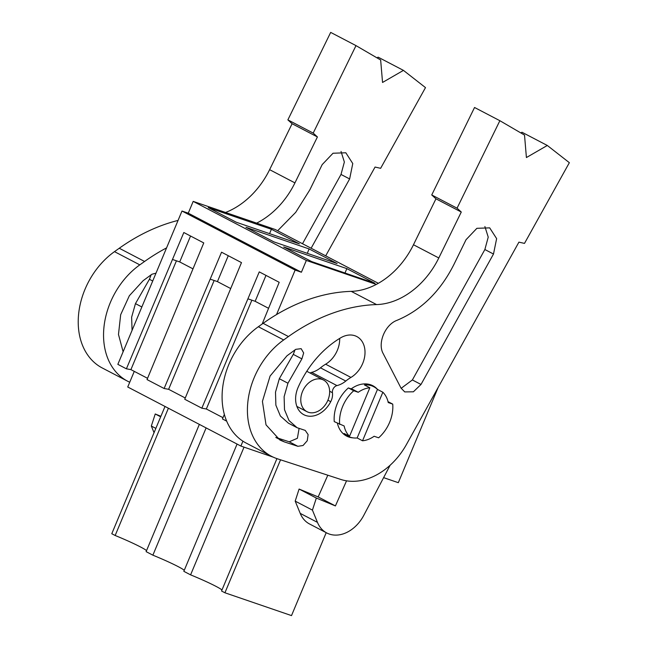 <?xml version="1.0" encoding="UTF-8"?>
<svg xmlns="http://www.w3.org/2000/svg" width="648" height="648" viewBox="0 0 648 648"><rect width="100%" height="100%" fill="white"/><g stroke="black" fill="none" stroke-linecap="round" stroke-linejoin="round"><path stroke-width="0.97" d="M146.553 550.589A32.052 2.406 22.7 0 0 115.166 535.491L111.78 533.725L165.013 406.458M134.274 371.377L127.737 387.002L240.886 446.059L273.213 457.14M378.343 283.314L275.246 229.505L193.193 201.382L188.26 213.176L181.991 211.029L117.847 364.354L126.401 368.817L183.829 232.519L203.764 242.919L147.023 379.574L164.114 388.5L221.543 252.202L241.485 262.61L184.737 399.265L201.836 408.183L259.265 271.885L279.199 282.293L262.165 324.016M326.203 532.68L291.511 615.6L224.929 592.782L280.552 459.813M276.931 458.622L221.551 591.017L224.929 592.782M221.989 589.964A32.052 2.406 22.7 0 0 190.593 574.857L244.029 447.136M237.071 444.066L183.829 571.334L190.593 574.857M184.275 570.272A32.052 2.406 22.7 0 0 152.879 555.174L206.113 427.915M199.349 424.383L146.116 551.642L152.879 555.174M115.166 535.491L168.399 408.224M242.927 441.183L240.886 446.059M185.271 397.994L168.626 389.302L164.114 388.5M147.55 378.302L130.912 369.619L126.401 368.817M224.354 414.404L222.45 418.948L226.687 421.16M222.985 417.677L206.348 408.993L201.836 408.183M181.991 211.029L295.14 270.086L276.526 314.58M188.26 213.176L301.409 272.233L295.14 270.086M301.409 272.233L306.342 260.439L376.318 284.423M193.193 201.382L306.342 260.439M208.235 207.603L236.253 222.224L299.425 243.875L271.407 229.254L208.235 207.603M245.948 227.286L273.966 241.906L337.138 263.558L309.12 248.937L245.948 227.286M346.834 268.62L283.67 246.969L311.688 261.598L374.852 283.249L346.834 268.62L345.003 273.011M383.616 477.641L398.318 482.679L438.145 387.455M130.912 369.619L176.434 260.804M192.934 268.831L179.715 261.93L190.553 236.026M172.554 259.475L179.715 261.93M271.407 229.254L269.568 233.644M362.548 440.778A27.929 20.89 117.6 0 0 374.131 436.258L378.635 437.805A32.967 24.656 117.6 0 0 392.729 404.109L388.233 402.562A27.929 20.89 117.6 0 0 382.855 392.234L362.548 440.778L357.153 437.967A27.929 20.89 117.6 0 1 347.879 436.226A27.929 20.89 117.6 0 1 344.129 433.504L349.523 436.315A27.929 20.89 117.6 0 1 344.145 425.979L334.255 421.629A32.967 24.656 117.6 0 1 348.357 387.933L353.743 390.744A32.967 24.656 117.6 0 0 339.641 424.44M348.357 387.933L352.852 389.472L358.239 392.283L353.743 390.744M382.855 392.234L377.468 389.416A27.929 20.89 117.6 0 0 373.718 386.702A27.929 20.89 117.6 0 0 364.443 384.953L369.83 387.771A27.929 20.89 117.6 0 0 358.239 392.283M308.343 412.266A17.861 13.357 117.6 0 0 327.499 401.112A17.861 13.357 117.6 0 0 323.474 380.003A17.861 13.357 117.6 0 0 322.08 379.412A17.861 13.357 117.6 0 0 302.924 390.566A17.861 13.357 117.6 0 0 306.95 411.666A17.861 13.357 117.6 0 0 308.343 412.266M206.348 408.993L251.861 300.178M268.361 308.197L255.15 301.304L265.988 275.4M247.99 298.85L255.15 301.304M369.83 387.771L349.523 436.315M377.468 389.416L357.153 437.967M388.022 401.655L392.729 404.109M309.12 248.937L307.282 253.328M168.626 389.302L214.148 280.487M230.648 288.514L217.436 281.613L228.266 255.709M210.268 279.158L217.436 281.613M129.73 382.231A69.595 52.059 -62.4 0 1 127.616 381.202L102.295 367.991A69.595 52.059 -62.4 0 1 78.643 313.834A69.595 52.059 -62.4 0 1 114.485 251.643L119.256 248.249A192.31 143.848 -62.4 0 1 178.062 220.417M256.649 223.131A73.256 54.797 -62.4 0 0 294.937 182.882L269.617 169.671A73.256 54.797 -62.4 0 1 225.553 212.471M269.617 169.671L292.094 123.728L287.874 119.872L330.683 32.4L356.003 45.619L313.203 133.091L317.415 136.947L294.937 182.882M376.958 57.834L378.124 57.162L403.445 70.381L382.547 82.458L380.651 59.989L356.003 45.619M127.616 381.202A69.595 52.059 -62.4 0 1 103.972 327.054A69.595 52.059 -62.4 0 1 139.814 264.862L144.577 261.468A192.31 143.848 -62.4 0 1 166.568 247.892M292.094 123.728L317.415 136.947M287.874 119.872L313.203 133.091M325.701 255.839L375.054 167.054L380.635 168.31L425.493 87.61L403.445 70.381M311.121 248.233L349.637 178.945L352.771 163.547L345.829 152.774L333.023 153.236L322.186 164.608L309.857 189.815L295.715 212.341L277.636 230.753M155.998 273.148L151.883 274.258L143.103 280.714L129.349 295.739L120.674 314.701L118.479 334.465L123.12 351.751M302.503 243.729L341.01 174.45L344.363 162.032L341.034 151.454M132.071 330.359L131.625 317.22L135.456 303.629L149.413 279.288L151.162 274.76M154.054 432.678L151.332 426.036L155.237 413.975L160.898 416.308M151.332 426.036L155.844 428.393M155.237 413.975L160.688 416.818M499.867 120.706L524.515 135.076L526.411 157.545L547.309 145.468L569.357 162.689L524.491 243.397L518.918 242.141L406.45 444.488A64.103 47.952 -62.4 0 1 340.864 479.463L277.474 458.808A69.595 52.059 -62.4 0 1 271.48 456.289L246.159 443.07A69.595 52.059 -62.4 0 1 222.507 388.921A69.595 52.059 -62.4 0 1 258.35 326.73L263.12 323.336A192.31 143.848 -62.4 0 1 351.24 291.365A73.256 54.797 -62.4 0 0 413.473 244.75L435.958 198.815L431.738 194.959L474.547 107.487L499.867 120.706L457.059 208.178L461.279 212.034L438.801 257.969A73.256 54.797 -62.4 0 1 376.569 304.584L351.24 291.365M520.822 132.921L521.98 132.249L547.309 145.468M310.125 373.037A5.492 4.107 -62.4 0 1 311.639 372.373A23.806 17.812 -62.4 0 0 320.476 367.829A40.289 30.14 -62.4 0 1 325.628 364.208A23.806 17.812 -62.4 0 0 339.682 338.41M271.48 456.289A69.595 52.059 -62.4 0 1 247.836 402.141A69.595 52.059 -62.4 0 1 283.67 339.949L288.441 336.555A192.31 143.848 -62.4 0 1 376.569 304.584M435.958 198.815L461.279 212.034M431.738 194.959L457.059 208.178M353.039 437.87A28.39 21.238 -62.4 0 1 348.802 437.019A28.39 21.238 -62.4 0 1 346.591 436.064A28.39 21.238 -62.4 0 1 337.422 423.282M351.167 388.897A28.39 21.238 -62.4 0 1 370.648 384.782A28.39 21.238 -62.4 0 1 372.859 385.73A28.39 21.238 -62.4 0 1 377.606 389.497M350.949 377.428A23.806 17.812 -62.4 0 0 364.743 356.092A23.806 17.812 -62.4 0 0 356.781 336.539A23.806 17.812 -62.4 0 0 340.581 337.875A87.909 65.756 -62.4 0 0 298.202 387.172A23.806 17.812 -62.4 0 0 303.847 414.704A23.806 17.812 -62.4 0 0 330.739 401.671A12.822 9.59 -62.4 0 0 332.432 392.696A5.492 4.107 -62.4 0 1 336.968 385.592A23.806 17.812 -62.4 0 0 345.797 381.048A40.289 30.14 -62.4 0 1 350.949 377.428L325.628 364.208M401.007 388.071L404.749 391.919L413.4 391.797L420.998 384.458L493.493 254.032L496.635 238.626L489.694 227.861L476.888 228.315L466.05 239.695L453.713 264.894C440.097 291.657 421.24 310.117 397.151 320.266C385.131 324.478 377.266 343.351 383.227 353.678L401.007 388.071M284.367 441.912L297.853 446.302L303.062 445.5L307.241 440.737L308.116 434.589L305.232 430.394L297.059 427.696L289.016 420.536L284.504 409.698L284.124 396.665L287.947 383.219L301.895 358.871L303.669 352.966L301.142 348.656L295.747 349.345L286.967 355.801L270.086 376.051L262.424 401.379L266.02 424.853L279.928 440.041L284.367 441.912L275.87 437.473M401.144 388.322L412.379 379.955L484.874 249.529L488.228 237.119L484.898 226.541M297.059 427.696L288.441 423.193L280.398 416.032L275.878 405.203L275.505 392.17L279.32 378.716L293.277 354.375L295.026 349.839M275.813 437.432L289.235 441.798L297.392 438.291L299.06 428.612M390.128 465.24L363.828 515.273A32.967 24.656 -62.4 0 1 326.77 532.972L309.533 523.973A32.967 24.656 -62.4 0 1 300.218 513.378L295.188 501.123L299.101 489.054L318.168 496.927L327.807 475.211M326.77 532.972A32.967 24.656 -62.4 0 1 317.463 522.377L312.433 510.122L316.346 498.053L335.413 505.926L346.55 480.832M295.188 501.123L312.433 510.122M299.101 489.054L316.346 498.053M318.168 496.927L335.413 505.926M139.814 264.862L114.485 251.643M119.256 248.249L144.577 261.468M349.637 178.945L341.01 174.45M152.717 281.013L149.413 279.288M141.855 306.966L135.456 303.629M283.67 339.949L258.35 326.73M263.12 323.336L288.441 336.555M438.801 257.969L413.473 244.75M345.797 381.048L320.476 367.829M336.968 385.592L311.639 372.373M332.432 392.696L329.638 391.238M330.739 401.671L327.912 400.197M493.493 254.032L484.874 249.529M412.379 379.955L420.998 384.458M301.895 358.871L293.277 354.375M287.947 383.219L279.32 378.716M297.853 446.302L289.235 441.798M317.463 522.377L300.218 513.378M343.432 433.901L347.879 436.226M369.279 384.377L373.718 386.702M306.763 371.288L323.474 380.003M296.865 406.409L306.95 411.666"/></g></svg>
